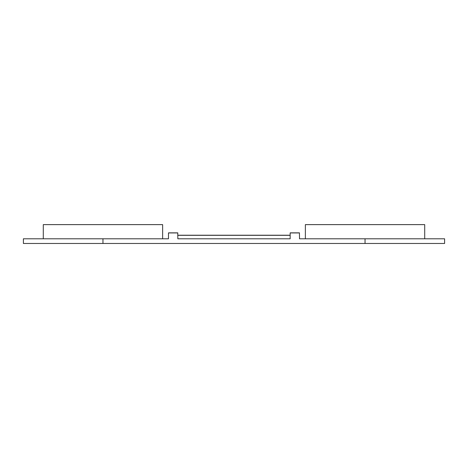<?xml version="1.0" encoding="UTF-8"?>
<svg xmlns="http://www.w3.org/2000/svg" width="468" height="468" viewBox="0 0 468 468"><rect width="100%" height="100%" fill="white"/><g stroke="black" fill="none" stroke-linecap="round" stroke-linejoin="round"><path stroke-width="0.7" d="M43.29 224.622L162.63 224.622L43.29 224.622L43.29 238.791M305.37 224.622L424.71 224.622L305.37 224.622L305.37 238.791M365.04 238.791L365.04 243.471L444.6 243.471L444.6 238.791L299.52 238.791L299.426 232.848L290.254 232.848L299.52 232.941L290.16 232.941L290.16 238.791L177.84 238.791L177.746 232.848L168.574 232.848L177.84 232.941L168.48 232.941L168.48 238.791L102.96 238.791L102.96 243.471L23.4 243.471L23.4 238.791L102.96 238.791M365.04 243.471L102.96 243.471M177.84 235.228L290.16 235.228M290.16 235.322L177.84 235.322M424.71 224.622L424.71 238.791M162.63 224.622L162.63 238.791"/></g></svg>
